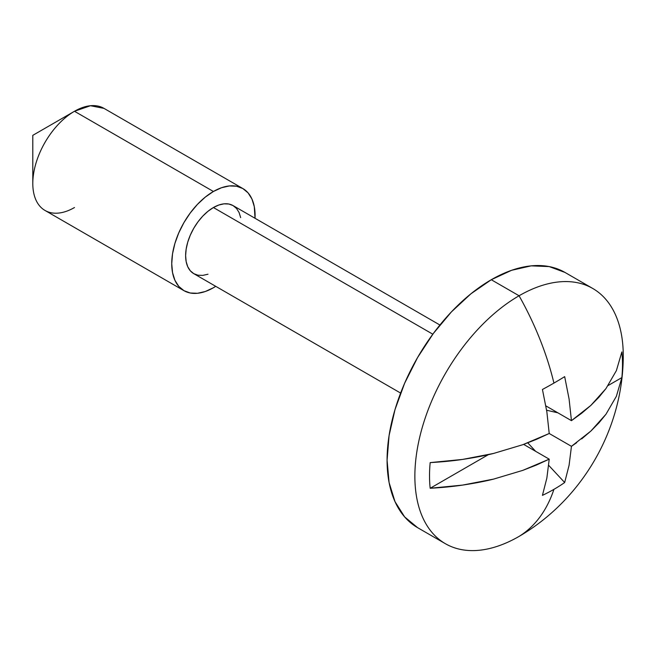 <?xml version="1.0" encoding="UTF-8"?>
<svg xmlns="http://www.w3.org/2000/svg" width="656" height="656" viewBox="0 0 656 656"><rect width="100%" height="100%" fill="white"/><g stroke="black" fill="none" stroke-linecap="round" stroke-linejoin="round"><path stroke-width="0.98" d="M519.068 536.411A212.159 122.492 -120 0 0 553.935 489.343A212.159 122.492 60 0 1 519.068 536.411A147.362 85.083 120 0 0 522.865 534.132C582.725 497.56 621.453 430.484 623.2 360.349A147.362 85.083 120 0 0 519.068 295.766L491.278 279.727A147.362 85.083 120 0 0 395.01 409.582A147.362 85.083 120 0 0 417.601 527.662L404.645 516.912L395.01 501.668L389.082 482.521L387.081 460.2L389.082 435.576L395.01 409.582L404.645 383.219L417.601 357.504L433.395 333.42L451.41 311.903L470.951 293.773L491.278 279.727L519.068 295.766A147.362 85.083 120 0 0 414.871 476.248A147.362 85.083 120 0 0 519.068 536.411A147.362 85.083 -60 0 1 445.391 543.709A147.362 85.083 -60 0 1 422.8 425.621A147.362 85.083 -60 0 1 519.068 295.766A212.159 122.492 60 0 1 553.935 383.079A212.159 122.492 -120 0 0 519.068 295.766A147.362 85.083 -60 0 1 592.745 288.468A147.362 85.083 -60 0 1 622.142 374.215M74.481 207.534A58.942 34.03 -60 0 1 32.8 183.467A58.942 34.03 -60 0 1 74.481 111.274L32.8 135.341L74.481 111.274A58.942 34.03 120 0 0 35.973 163.221A58.942 34.03 120 0 0 45.01 210.453L183.942 290.665A58.942 34.03 -60 0 1 174.906 243.433A58.942 34.03 -60 0 1 213.413 191.486L74.481 111.274L213.413 191.486L205.279 197.112L197.464 204.36L190.256 212.97L183.942 222.605L178.76 232.888L174.906 243.433L172.536 253.831L171.733 263.679L172.536 272.609L174.906 280.268L178.76 286.369L183.942 290.665L190.256 293.002L197.464 293.289L205.279 291.518L213.413 287.746A58.942 34.03 -60 0 1 183.942 290.665M432.812 334.199L213.413 207.534A39.294 22.689 120 0 0 187.739 242.162A39.294 22.689 120 0 0 193.766 273.65L190.314 270.78L187.739 266.721L186.165 261.613L185.623 255.66L186.165 249.091L187.739 242.162L190.314 235.135L193.766 228.272L197.973 221.851L202.778 216.111L207.993 211.281L213.413 207.534L432.812 334.199M576.69 442.677L571.45 446.326L569.088 465.252L564.668 482.521A211.207 160.236 -154.6 0 1 553.935 489.343A211.207 160.236 -154.6 0 1 542.438 495.354L546.858 478.085L549.22 459.159L536.37 465.063L522.775 470.377L493.64 479.093C485.21 481.242 474.837 483.242 462.521 485.104C453.189 486.514 442.406 487.572 430.172 488.269A136.456 78.786 -60 0 1 430.172 462.603C442.406 461.898 453.189 460.84 462.521 459.438C474.837 457.568 485.21 455.567 493.64 453.427L522.775 444.711L536.37 439.397L549.22 433.493L546.858 411.845L542.438 389.467A211.207 63.739 -17.1 0 0 553.935 383.079A211.207 63.739 -17.1 0 0 564.668 376.634L569.088 399.012L571.45 420.66L581.675 413.247L590.876 405.392L598.985 397.151L605.972 388.573L616.386 370.607L621.863 351.928A136.456 78.786 -60 0 1 621.863 377.594L616.386 396.273L605.972 414.239L598.985 422.817L590.876 431.058L581.675 438.913M549.22 433.493L522.775 444.711L493.64 453.427L462.521 459.438L430.172 462.603A136.456 78.786 120 0 0 430.172 488.269L462.521 485.104L493.64 479.093L522.775 470.377L549.22 459.159L523.644 444.391L549.22 459.159L546.858 478.085L542.438 495.354A211.207 160.236 -154.6 0 0 553.935 489.343A211.207 160.236 -154.6 0 0 564.668 482.521L548.695 465.35L564.668 482.521L569.088 465.252L571.45 446.326L590.876 431.058L605.972 414.239L616.386 396.273L621.863 377.594L608.12 385.531L621.863 377.594A136.456 78.786 120 0 0 621.863 351.928L616.386 370.607L605.972 388.573L590.876 405.392L571.45 420.66L545.874 405.892L571.45 420.66L569.088 399.012L564.668 376.634A211.207 63.739 -17.1 0 1 553.935 383.079A211.207 63.739 -17.1 0 1 542.438 389.467L546.858 411.845L549.22 433.493L571.45 446.326L549.22 433.493M488.367 454.665L430.172 488.269L488.367 454.665M439.914 325.015L233.06 205.59A39.294 22.689 120 0 0 213.413 207.534L218.833 205.016L224.049 203.836L228.854 204.024L233.06 205.59L236.521 208.452L239.087 212.519L240.67 217.628M213.413 287.746L215.734 286.336A58.942 34.03 -60 0 1 213.413 287.746M255.028 218.268L254.29 206.624L251.92 198.965L248.066 192.872L242.884 188.567L236.57 186.23L229.362 185.943L221.548 187.723L213.413 191.486A58.942 34.03 -60 0 1 242.884 188.567A58.942 34.03 -60 0 1 255.028 218.268M207.993 274.216L202.778 275.397L197.973 275.208L193.766 273.65L400.619 393.075M242.884 188.567L103.951 108.355A58.942 34.03 120 0 0 74.481 111.274L90.454 105.731L103.992 108.379M564.964 272.429A147.362 85.083 120 0 0 491.278 279.727L511.614 270.297L531.155 265.86L549.17 266.574L564.964 272.429L592.745 288.468M557.871 412.821L546.604 410.23L557.871 412.821M535.64 451.32L527.768 442.857L535.64 451.32M445.391 543.709L417.601 527.662M32.8 183.467L32.8 135.341L74.481 111.274"/></g></svg>
